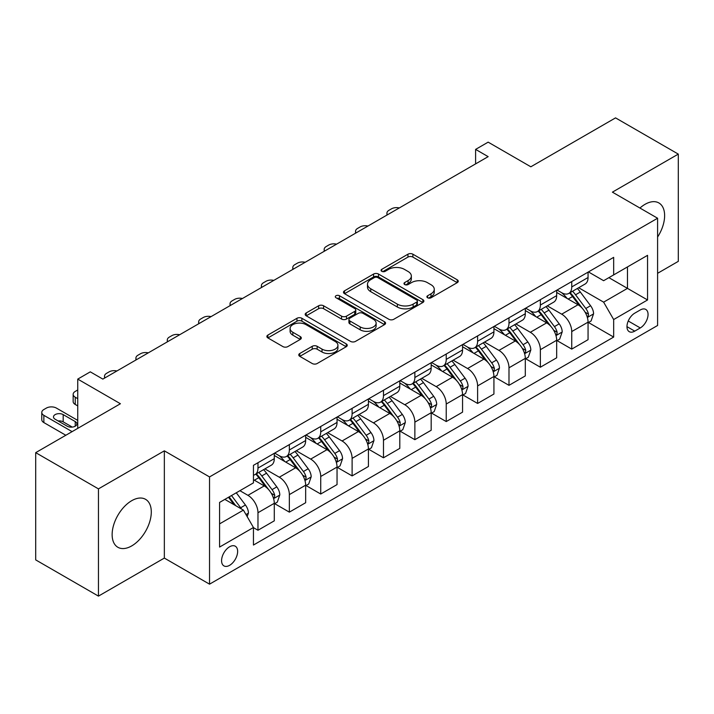 <?xml version="1.0" encoding="UTF-8"?>
<svg xmlns="http://www.w3.org/2000/svg" width="714" height="714" viewBox="0 0 714 714"><rect width="100%" height="100%" fill="white"/><g stroke="black" fill="none" stroke-linecap="round" stroke-linejoin="round"><path stroke-width="1.07" d="M427.606 297.765A2.437 1.41 0 0 0 431.06 297.765L457.237 282.655A3.481 2.008 0 0 0 458.254 281.236A3.481 2.008 0 0 0 457.237 279.808L412.888 254.202A3.481 2.008 0 0 0 407.953 254.202L381.776 269.321A2.437 1.41 0 0 0 381.062 270.311A2.437 1.41 0 0 0 381.776 271.311A2.437 1.41 0 0 0 385.23 271.311L388.612 269.356A11.147 6.435 0 0 1 404.383 269.356L408.078 271.49A11.147 6.435 0 0 1 411.344 276.041A11.147 6.435 0 0 1 408.078 280.593L404.695 282.548A2.437 1.41 0 0 0 403.981 283.547A2.437 1.41 0 0 0 404.695 284.538A2.437 1.41 0 0 0 408.14 284.538L411.532 282.583A11.147 6.435 0 0 1 427.302 282.583L430.997 284.716A11.147 6.435 0 0 1 434.264 289.268A11.147 6.435 0 0 1 430.997 293.82L427.606 295.774A2.437 1.41 0 0 0 426.892 296.774A2.437 1.41 0 0 0 427.606 297.765L427.606 295.774M131.715 545.907A27.685 15.985 120 0 0 149.806 521.506A27.685 15.985 120 0 0 145.558 499.318A27.685 15.985 120 0 0 131.715 500.692A27.685 15.985 120 0 0 113.624 525.093A27.685 15.985 120 0 0 117.872 547.281A27.685 15.985 120 0 0 131.715 545.907M657.594 237.039A27.685 15.985 120 0 0 658.888 202.954A27.685 15.985 120 0 0 645.037 204.32A27.685 15.985 120 0 0 639.94 208.051M229.613 565.327A11.362 6.56 120 0 0 237.03 555.313A11.362 6.56 120 0 0 235.29 546.21A11.362 6.56 120 0 0 229.613 546.772A11.362 6.56 120 0 0 222.188 556.786A11.362 6.56 120 0 0 223.928 565.89A11.362 6.56 120 0 0 229.613 565.327M299.791 353.492A3.481 2.008 0 0 0 298.773 354.92A3.481 2.008 0 0 0 299.791 356.34L312.232 363.524A3.481 2.008 0 0 0 317.159 363.524L346.236 346.736A3.481 2.008 0 0 0 347.254 345.317A3.481 2.008 0 0 0 346.236 343.889L301.888 318.283A3.481 2.008 0 0 0 296.962 318.283L267.884 335.071A3.481 2.008 0 0 0 266.866 336.499A3.481 2.008 0 0 0 267.884 337.918L282.914 346.593A3.481 2.008 0 0 0 287.84 346.593L300.282 339.409A3.481 2.008 0 0 0 301.308 337.99A3.481 2.008 0 0 0 300.282 336.571L292.829 332.26A9.318 5.382 0 0 1 290.098 328.458A9.318 5.382 0 0 1 295.855 323.487A9.318 5.382 0 0 1 306.011 324.656L335.214 341.506A9.318 5.382 0 0 1 337.936 345.317A9.318 5.382 0 0 1 332.188 350.288A9.318 5.382 0 0 1 322.032 349.119L317.159 346.308A3.481 2.008 0 0 0 312.232 346.308L299.791 353.492L299.791 356.34M657.594 273.31L678.3 261.351L678.3 154.108L615.548 117.881L530.832 166.79L488.153 142.148L475.604 149.396L488.153 156.643L102.843 379.098L90.294 371.851L77.746 379.098L77.746 428.373M98.452 488.876L98.452 596.119L164.345 558.08L164.345 450.837L98.452 488.876L35.7 452.649L120.416 403.74L77.746 379.098M164.345 450.837L209.532 476.925L657.594 218.234L657.594 325.477L209.532 584.168L209.532 476.925M678.3 154.108L612.407 192.146L657.594 218.234M388.862 319.283A3.481 2.008 0 0 0 393.789 319.283L422.866 302.495A3.481 2.008 0 0 0 423.884 301.076A3.481 2.008 0 0 0 422.866 299.657L378.509 274.051A3.481 2.008 0 0 0 373.583 274.051L344.514 290.83A3.481 2.008 0 0 0 343.488 292.258A3.481 2.008 0 0 0 344.514 293.677L388.862 319.283M336.99 298.291A2.437 1.41 0 0 1 339.462 298.639L339.462 295.739L384.551 321.773A3.481 2.008 0 0 1 385.569 323.192A3.481 2.008 0 0 1 384.551 324.62L355.474 341.399A3.481 2.008 0 0 1 350.547 341.399L306.199 315.802L306.199 312.955A3.481 2.008 0 0 0 305.181 314.374A3.481 2.008 0 0 0 306.199 315.802M306.199 312.955L318.64 305.771A3.481 2.008 0 0 1 323.567 305.771L341.551 316.15A3.481 2.008 0 0 0 346.486 316.15L354.733 311.384A3.481 2.008 0 0 0 355.759 309.965A3.481 2.008 0 0 0 354.733 308.546L336.008 297.729A2.437 1.41 0 0 1 335.294 296.738A2.437 1.41 0 0 1 336.803 295.435A2.437 1.41 0 0 1 339.462 295.739M98.452 596.119L35.7 559.892L35.7 452.649M640.271 309.974L634.746 313.16A11.005 6.355 120 0 0 627.561 322.862A11.005 6.355 120 0 0 629.248 331.68A11.005 6.355 120 0 0 634.746 331.135L640.271 327.94A11.005 6.355 120 0 0 647.464 318.248A11.005 6.355 120 0 0 645.777 309.43A11.005 6.355 120 0 0 640.271 309.974M588.434 271.927L603.625 280.7L613.665 274.899L613.665 257.361L253.452 465.332L253.452 482.869L219.573 502.433L219.573 547.067L253.452 527.503L253.452 545.041L613.665 337.07L613.665 319.542L603.625 302.147L578.661 287.733M613.665 274.899L647.553 255.335L647.553 299.969L613.665 319.542M164.345 558.08L209.532 584.168M475.604 149.396L475.604 163.89M608.89 277.657L627.472 288.376L627.472 266.929L647.553 255.335M603.625 302.147L627.472 288.376L647.553 299.969M219.573 523.88L243.412 510.108L224.839 499.389M253.452 527.646L257.977 530.252L257.977 512.723A14.2 8.202 -120 0 0 247.936 495.329L239.904 490.688M257.977 530.252L274.292 520.836L274.292 503.299A14.2 8.202 -120 0 0 264.251 485.913L253.452 479.674M274.667 503.665L289.349 512.143L289.349 494.606A14.2 8.202 -120 0 0 279.308 477.211L264.894 468.893M289.349 512.143L305.663 502.718L305.663 485.181A14.2 8.202 -120 0 0 295.623 467.795L274.292 455.478M306.047 485.547L320.729 494.026L320.729 476.488A14.2 8.202 -120 0 0 310.688 459.102L296.274 450.775M320.729 494.026L337.044 484.601L337.044 467.072A14.2 8.202 -120 0 0 327.003 449.677L305.663 437.361M337.419 467.429L352.109 475.908L352.109 458.37A14.2 8.202 -120 0 0 342.068 440.984L327.646 432.657M352.109 475.908L368.424 466.492L368.424 448.954A14.2 8.202 -120 0 0 358.383 431.559L337.044 419.243M368.799 449.32L383.48 457.79L383.48 440.261A14.2 8.202 -120 0 0 373.44 422.866L359.026 414.548M383.48 457.79L399.795 448.374L399.795 430.837A14.2 8.202 -120 0 0 389.755 413.451L368.424 401.125M400.17 431.202L414.861 439.681L414.861 422.144A14.2 8.202 -120 0 0 404.82 404.749L390.406 396.431M414.861 439.681L431.176 430.256L431.176 412.719A14.2 8.202 -120 0 0 421.135 395.333L399.795 383.016M431.551 413.085L446.232 421.563L446.232 404.026A14.2 8.202 -120 0 0 436.192 386.64L421.778 378.313M446.232 421.563L462.556 412.148L462.556 394.61A14.2 8.202 -120 0 0 452.515 377.215L431.176 364.899M462.931 394.967L477.612 403.446L477.612 385.908A14.2 8.202 -120 0 0 467.572 368.522L453.158 360.195M477.612 403.446L493.927 394.03L493.927 376.492A14.2 8.202 -120 0 0 483.887 359.097L462.556 346.781M494.302 376.858L508.993 385.337L508.993 367.799A14.2 8.202 -120 0 0 498.952 350.404L484.529 342.086M508.993 385.337L525.308 375.912L525.308 358.374A14.2 8.202 -120 0 0 515.267 340.989L493.927 328.672M525.683 358.74L540.364 367.219L540.364 349.681A14.2 8.202 -120 0 0 530.323 332.287L515.91 323.969M540.364 367.219L556.679 357.794L556.679 340.266A14.2 8.202 -120 0 0 546.638 322.871L525.308 310.554M557.063 340.623L571.744 349.101L571.744 331.564A14.2 8.202 -120 0 0 561.704 314.178L547.29 305.851M571.744 349.101L588.059 339.685L588.059 322.148A14.2 8.202 -120 0 0 578.019 304.753L556.679 292.437M557.063 290.045L561.704 292.731A14.2 8.202 -120 0 0 568.799 293.427A14.2 8.202 -120 0 0 571.744 286.93L571.744 281.566M525.683 308.162L530.323 310.84A14.2 8.202 -120 0 0 537.428 311.545A14.2 8.202 -120 0 0 540.364 305.048L540.364 299.684M494.302 326.28L498.952 328.958A14.2 8.202 -120 0 0 506.047 329.663A14.2 8.202 -120 0 0 508.993 323.156L508.993 317.801M462.931 344.389L467.572 347.075A14.2 8.202 -120 0 0 474.676 347.772A14.2 8.202 -120 0 0 477.612 341.274L477.612 335.91M431.551 362.507L436.192 365.184A14.2 8.202 -120 0 0 443.296 365.889A14.2 8.202 -120 0 0 446.232 359.392L446.232 354.028M400.17 380.624L404.82 383.302A14.2 8.202 -120 0 0 411.916 384.007A14.2 8.202 -120 0 0 414.861 377.51L414.861 372.146M368.799 398.733L373.44 401.42A14.2 8.202 -120 0 0 380.544 402.125A14.2 8.202 -120 0 0 383.48 395.618L383.48 390.263M337.419 416.851L342.068 419.537A14.2 8.202 -120 0 0 349.164 420.234A14.2 8.202 -120 0 0 352.109 413.736L352.109 408.372M306.047 434.969L310.688 437.646A14.2 8.202 -120 0 0 317.784 438.351A14.2 8.202 -120 0 0 320.729 431.854L320.729 426.49M274.667 453.087L279.308 455.764A14.2 8.202 -120 0 0 286.412 456.469A14.2 8.202 -120 0 0 289.349 449.972L289.349 444.608M588.434 322.505L613.665 337.07M568.799 293.427L585.123 284.011A14.2 8.202 -120 0 0 588.059 277.514L588.059 272.15M537.428 311.545L553.743 302.129A14.2 8.202 -120 0 0 556.679 295.623L556.679 290.259M506.047 329.663L522.362 320.238A14.2 8.202 -120 0 0 525.308 313.741L525.308 308.377M474.676 347.772L490.991 338.356A14.2 8.202 -120 0 0 493.927 331.858L493.927 326.494M443.296 365.889L459.611 356.473A14.2 8.202 -120 0 0 462.556 349.967L462.556 344.612M411.916 384.007L428.23 374.582A14.2 8.202 -120 0 0 431.176 368.085L431.176 362.721M380.544 402.125L396.859 392.7A14.2 8.202 -120 0 0 399.795 386.203L399.795 380.839M349.164 420.234L365.479 410.818A14.2 8.202 -120 0 0 368.424 404.32L368.424 398.956M317.784 438.351L334.107 428.935A14.2 8.202 -120 0 0 337.044 422.429L337.044 417.074M286.412 456.469L302.727 447.044A14.2 8.202 -120 0 0 305.663 440.547L305.663 435.183M253.452 475.158A14.2 8.202 -120 0 0 255.032 474.587L271.347 465.162A14.2 8.202 -120 0 0 274.292 458.665L274.292 453.301M255.032 474.587A14.2 8.202 -120 0 0 257.977 468.081L257.977 462.717M243.412 510.108L253.452 527.503M428.578 298.113L430.997 296.721A11.147 6.435 0 0 0 434.264 292.169L434.264 289.268M411.344 276.041L411.344 278.942A11.147 6.435 0 0 1 408.078 283.494L405.668 284.886M457.192 282.682L412.888 257.102A3.481 2.008 0 0 0 407.953 257.102L382.749 271.65M422.813 302.522L378.509 276.943A3.481 2.008 0 0 0 373.583 276.943L344.559 293.704M416.699 302.067A2.437 1.41 0 0 0 417.413 301.076A2.437 1.41 0 0 0 416.699 300.076L377.777 277.603A2.437 1.41 0 0 0 374.323 277.603L370.753 279.665A11.147 6.435 0 0 0 367.487 284.217A11.147 6.435 0 0 0 370.753 288.768L397.359 304.137A11.147 6.435 0 0 0 413.129 304.137L416.699 302.067L416.699 304.967A2.437 1.41 0 0 0 417.413 303.977L417.413 301.076M367.487 284.217L367.487 287.117A11.147 6.435 0 0 0 370.753 291.669L370.753 288.768M416.699 304.967L413.129 307.029A11.147 6.435 0 0 1 397.359 307.029L370.753 291.669M306.244 315.829L318.64 308.671L318.64 305.771M355.759 309.965L355.759 312.866A3.481 2.008 0 0 1 354.733 314.285L346.486 319.051A3.481 2.008 0 0 1 341.551 319.051L323.567 308.671A3.481 2.008 0 0 0 318.64 308.671M339.462 298.639L384.507 324.647M360.222 326.932A9.318 5.382 0 0 0 370.379 328.092A9.318 5.382 0 0 0 376.126 323.121A9.318 5.382 0 0 0 373.404 319.319L363.114 313.384A3.481 2.008 0 0 0 358.187 313.384L349.931 318.149A3.481 2.008 0 0 0 348.914 319.569A3.481 2.008 0 0 0 349.931 320.988L360.222 326.932L360.222 329.832A9.318 5.382 0 0 0 370.379 330.993A9.318 5.382 0 0 0 376.126 326.021L376.126 323.121M348.914 319.569L348.914 322.469A3.481 2.008 0 0 0 349.931 323.888L349.931 320.988M360.222 329.832L349.931 323.888M337.936 345.317L337.936 348.218A9.318 5.382 0 0 1 332.188 353.189A9.318 5.382 0 0 1 322.032 352.02L317.159 349.208A3.481 2.008 0 0 0 312.232 349.208L299.835 356.366M290.098 328.458L290.098 331.358A9.318 5.382 0 0 0 292.829 335.161L292.829 332.26M300.237 339.436L292.829 335.161M346.192 346.763L301.888 321.184A3.481 2.008 0 0 0 296.962 321.184L267.928 337.945M588.059 322.728L591.076 320.988L593.584 313.741A9.407 5.435 -120 0 0 590.576 305.726L580.321 292.035A27.159 15.681 -120 0 0 577.358 288.492M567.157 298.488A27.159 15.681 -120 0 0 561.597 292.669M587.203 316.962L588.3 315.784L588.506 314.142A9.407 5.435 -120 0 0 585.81 308.484L575.555 294.793A27.159 15.681 -120 0 0 572.592 291.241M570.067 292.704A22.545 13.013 60 0 1 573.761 296.908L582.446 308.493M569.576 292.981A27.159 15.681 60 0 1 572.539 296.533L579.357 305.637M399.304 207.944A7.095 4.097 0 0 0 391.513 208.818L389.005 210.264A7.095 4.097 0 0 0 386.926 213.165A7.095 4.097 0 0 0 387.488 214.762M556.679 340.846L559.696 339.105L562.204 331.858A9.407 5.435 -120 0 0 559.205 323.844L548.95 310.153A27.159 15.681 -120 0 0 545.987 306.609M535.786 316.597A27.159 15.681 -120 0 0 530.225 310.786M555.822 335.08L556.92 333.902L557.125 332.26A9.407 5.435 -120 0 0 554.43 326.601L544.175 312.911A27.159 15.681 -120 0 0 541.212 309.358M538.686 310.822A22.545 13.013 60 0 1 542.39 315.026L551.065 326.61M538.204 311.099A27.159 15.681 60 0 1 541.167 314.651L547.986 323.745M367.924 226.052A7.095 4.097 0 0 0 360.142 226.936L357.625 228.382A7.095 4.097 0 0 0 355.545 231.282A7.095 4.097 0 0 0 356.107 232.88M525.308 358.955L528.315 357.214L530.823 349.967A9.407 5.435 -120 0 0 527.824 341.961L517.57 328.27A27.159 15.681 -120 0 0 514.607 324.718M504.405 334.714A27.159 15.681 -120 0 0 498.845 328.895M524.451 353.198L525.54 352.011L525.745 350.369A9.407 5.435 -120 0 0 523.059 344.71L512.804 331.019A27.159 15.681 -120 0 0 509.841 327.476M507.306 328.931A22.545 13.013 60 0 1 511.01 333.143L519.685 344.728M506.824 329.216A27.159 15.681 60 0 1 509.787 332.76L516.606 341.863M336.553 244.17A7.095 4.097 0 0 0 328.761 245.045L326.253 246.5A7.095 4.097 0 0 0 324.174 249.391A7.095 4.097 0 0 0 324.736 250.998M493.927 377.072L496.944 375.332L499.452 368.085A9.407 5.435 -120 0 0 496.444 360.079L486.189 346.388A27.159 15.681 -120 0 0 483.226 342.836M473.025 352.832A27.159 15.681 -120 0 0 467.465 347.013M493.071 371.307L494.168 370.129L494.374 368.486A9.407 5.435 -120 0 0 491.678 362.828L481.423 349.137A27.159 15.681 -120 0 0 478.46 345.585M475.935 347.049A22.545 13.013 60 0 1 479.629 351.252L488.314 362.846M475.444 347.325A27.159 15.681 60 0 1 478.407 350.877L485.225 359.981M305.173 262.288A7.095 4.097 0 0 0 297.381 263.163L294.873 264.608A7.095 4.097 0 0 0 292.794 267.509A7.095 4.097 0 0 0 293.356 269.107M462.556 395.19L465.564 393.45L468.072 386.203A9.407 5.435 -120 0 0 465.073 378.188L454.818 364.497A27.159 15.681 -120 0 0 451.855 360.954M441.654 370.95A27.159 15.681 -120 0 0 436.093 365.131M461.699 389.425L462.788 388.246L462.993 386.604A9.407 5.435 -120 0 0 460.298 380.946L450.043 367.255A27.159 15.681 -120 0 0 447.08 363.703M444.554 365.166A22.545 13.013 60 0 1 448.258 369.37L456.933 380.955M444.072 365.443A27.159 15.681 60 0 1 447.035 368.995L453.854 378.099M273.801 280.406A7.095 4.097 0 0 0 266.01 281.28L263.493 282.726A7.095 4.097 0 0 0 261.413 285.627A7.095 4.097 0 0 0 261.976 287.224M431.176 413.299L434.183 411.567L436.7 404.32A9.407 5.435 -120 0 0 433.693 396.306L423.438 382.615A27.159 15.681 -120 0 0 420.475 379.063M410.273 389.059A27.159 15.681 -120 0 0 404.713 383.239M430.319 407.542L431.408 406.355L431.622 404.722A9.407 5.435 -120 0 0 428.927 399.064L418.672 385.373A27.159 15.681 -120 0 0 415.709 381.82M413.183 383.275A22.545 13.013 60 0 1 416.878 387.488L425.562 399.072M412.692 383.561A27.159 15.681 60 0 1 415.655 387.104L422.474 396.208M242.421 298.514A7.095 4.097 0 0 0 234.629 299.398L232.121 300.844A7.095 4.097 0 0 0 230.042 303.745A7.095 4.097 0 0 0 230.604 305.342M399.795 431.417L402.812 429.676L405.32 422.429A9.407 5.435 -120 0 0 402.321 414.423L392.057 400.732A27.159 15.681 -120 0 0 389.094 397.18M378.893 407.176A27.159 15.681 -120 0 0 373.342 401.357M398.939 425.66L400.036 424.473L400.242 422.831A9.407 5.435 -120 0 0 397.546 417.172L387.291 403.481A27.159 15.681 -120 0 0 384.328 399.938M381.803 401.393A22.545 13.013 60 0 1 385.498 405.606L394.182 417.19M381.321 401.679A27.159 15.681 60 0 1 384.284 405.222L391.102 414.325M211.041 316.632A7.095 4.097 0 0 0 203.249 317.507L200.741 318.962A7.095 4.097 0 0 0 198.662 321.853A7.095 4.097 0 0 0 199.224 323.46M368.424 449.534L371.432 447.794L373.94 440.547A9.407 5.435 -120 0 0 370.941 432.541L360.686 418.85A27.159 15.681 -120 0 0 357.723 415.298M347.522 425.294A27.159 15.681 -120 0 0 341.961 419.475M367.567 443.769L368.656 442.591L368.861 440.949A9.407 5.435 -120 0 0 366.175 435.29L355.911 421.599A27.159 15.681 -120 0 0 352.948 418.047M350.422 419.511A22.545 13.013 60 0 1 354.126 423.714L362.801 435.299M349.94 419.787A27.159 15.681 60 0 1 352.903 423.34L359.722 432.443M179.669 334.75A7.095 4.097 0 0 0 171.878 335.625L169.37 337.07A7.095 4.097 0 0 0 167.29 339.971A7.095 4.097 0 0 0 167.852 341.569M337.044 467.652L340.06 465.912L342.568 458.665A9.407 5.435 -120 0 0 339.561 450.65L329.306 436.959A27.159 15.681 -120 0 0 326.343 433.416M316.141 443.412A27.159 15.681 -120 0 0 310.581 437.593M336.187 461.887L337.285 460.709L337.49 459.066A9.407 5.435 -120 0 0 334.795 453.408L324.54 439.717A27.159 15.681 -120 0 0 321.577 436.165M319.051 437.628A22.545 13.013 60 0 1 322.746 441.832L331.43 453.417M318.56 437.905A27.159 15.681 60 0 1 321.523 441.457L328.342 450.552M148.289 352.868A7.095 4.097 0 0 0 140.497 353.742L137.989 355.188A7.095 4.097 0 0 0 135.91 358.089A7.095 4.097 0 0 0 136.472 359.686M305.663 485.761L308.68 484.03L311.188 476.782A9.407 5.435 -120 0 0 308.189 468.768L297.934 455.077A27.159 15.681 -120 0 0 294.971 451.525M284.77 461.521A27.159 15.681 -120 0 0 279.21 455.702M304.807 480.004L305.904 478.817L306.11 477.175A9.407 5.435 -120 0 0 303.414 471.526L293.159 457.826A27.159 15.681 -120 0 0 290.196 454.282M287.671 455.737A22.545 13.013 60 0 1 291.374 459.95L300.05 471.535M287.189 456.023A27.159 15.681 60 0 1 290.152 459.566L296.97 468.67M116.909 370.977A7.095 4.097 0 0 0 109.126 371.851L106.609 373.306A7.095 4.097 0 0 0 104.53 376.207A7.095 4.097 0 0 0 105.092 377.804M274.292 503.879L277.3 502.138L279.808 494.891A9.407 5.435 -120 0 0 276.809 486.886L266.554 473.195A27.159 15.681 -120 0 0 263.591 469.642M77.746 398.662L75.238 397.216L75.238 404.463A7.095 4.097 180 0 1 73.158 401.563L73.158 394.315A7.095 4.097 0 0 0 75.238 397.216M77.746 405.909L75.238 404.463M273.435 498.113L274.524 496.935L274.729 495.293A9.407 5.435 -120 0 0 272.043 489.634L261.788 475.943A27.159 15.681 -120 0 0 258.825 472.4M256.29 473.855A22.545 13.013 60 0 1 259.994 478.059L268.669 489.652M255.808 474.132A27.159 15.681 60 0 1 258.771 477.684L265.59 486.787M77.746 389.969L75.238 391.424A7.095 4.097 0 0 0 73.158 394.315M247.178 516.633L248.436 513.009A9.407 5.435 -120 0 0 245.429 504.994L236.28 492.785M72.096 431.631L43.857 415.334A7.095 4.097 0 0 1 41.778 412.433A7.095 4.097 0 0 1 43.857 409.533L46.365 408.087A7.095 4.097 0 0 1 56.406 408.087L77.746 420.403M65.822 435.254L43.857 422.581A7.095 4.097 180 0 1 41.778 419.68L41.778 412.433M72.284 427.106L63.189 421.849A5.676 3.275 0 0 0 58.111 420.948M241.519 509.02A9.407 5.435 -120 0 0 240.663 507.752L231.514 495.534M229.158 496.899L235.727 505.673M228.498 497.274L234.076 504.718M55.156 419.243L67.205 426.204A5.676 3.275 0 0 0 73.39 426.91A5.676 3.275 0 0 0 76.898 423.884A5.676 3.275 0 0 0 75.238 421.563L63.189 414.611A5.676 3.275 0 0 0 56.995 413.897A5.676 3.275 0 0 0 53.488 416.922A5.676 3.275 0 0 0 55.156 419.243M247.936 495.329L264.251 485.913M279.308 477.211L295.623 467.795M310.688 459.102L327.003 449.677M342.068 440.984L358.383 431.559M373.44 422.866L389.755 413.451M404.82 404.749L421.135 395.333M436.192 386.64L452.515 377.215M467.572 368.522L483.887 359.097M498.952 350.404L515.267 340.989M530.323 332.287L546.638 322.871M561.704 314.178L578.019 304.753M571.744 286.93L588.059 277.514M571.744 331.564L588.059 322.148M540.364 349.681L556.679 340.266M540.364 305.048L556.679 295.623M508.993 367.799L525.308 358.374M508.993 323.156L525.308 313.741M477.612 385.908L493.927 376.492M477.612 341.274L493.927 331.858M446.232 404.026L462.556 394.61M446.232 359.392L462.556 349.967M414.861 422.144L431.176 412.719M414.861 377.51L431.176 368.085M383.48 440.261L399.795 430.837M383.48 395.618L399.795 386.203M352.109 458.37L368.424 448.954M352.109 413.736L368.424 404.32M320.729 476.488L337.044 467.072M320.729 431.854L337.044 422.429M289.349 494.606L305.663 485.181M289.349 449.972L305.663 440.547M257.977 512.723L274.292 503.299M257.977 468.081L274.292 458.665M628.231 320.997L640.271 327.94M626.963 326.637L634.746 331.135M430.997 296.721L430.997 293.82M404.695 284.538L404.695 282.548M408.078 283.494L408.078 280.593M381.776 271.311L381.776 269.321M407.953 257.102L407.953 254.202M412.888 257.102L412.888 254.202M457.237 282.655L457.237 279.808M344.514 293.677L344.514 290.83M373.583 276.943L373.583 274.051M378.509 276.943L378.509 274.051M422.866 302.495L422.866 299.657M397.359 307.029L397.359 304.137M413.129 307.029L413.129 304.137M323.567 308.671L323.567 305.771M341.551 319.051L341.551 316.15M346.486 319.051L346.486 316.15M354.733 314.285L354.733 311.384M384.551 324.62L384.551 321.773M312.232 349.208L312.232 346.308M317.159 349.208L317.159 346.308M322.032 352.02L322.032 349.119M300.282 339.409L300.282 336.571M267.884 337.918L267.884 335.071M296.962 321.184L296.962 318.283M301.888 321.184L301.888 318.283M346.236 346.736L346.236 343.889M587.354 317.48L593.521 313.919M575.555 294.793L580.321 292.035M568.157 299.059L572.539 296.533M585.81 308.484L590.576 305.726M585.061 312.161L588.506 314.142M555.983 335.598L562.141 332.037M544.175 312.911L548.95 310.153M536.776 317.177L541.167 314.651M554.43 326.601L559.205 323.844M553.689 330.27L557.125 332.26M524.603 353.707L530.77 350.155M512.804 331.019L517.57 328.27M505.405 335.294L509.787 332.76M523.059 344.71L527.824 341.961M522.309 348.387L525.745 350.369M493.222 371.824L499.389 368.272M481.423 349.137L486.189 346.388M474.025 353.412L478.407 350.877M491.678 362.828L496.444 360.079M490.937 366.505L494.374 368.486M461.851 389.942L468.009 386.381M450.043 367.255L454.818 364.497M442.653 371.521L447.035 368.995M460.298 380.946L465.073 378.188M459.557 384.614L462.993 386.604M430.471 408.06L436.638 404.499M418.672 385.373L423.438 382.615M411.273 389.639L415.655 387.104M428.927 399.064L433.693 396.306M428.177 402.732L431.622 404.722M399.099 426.169L405.257 422.617M387.291 403.481L392.057 400.732M379.893 407.756L384.284 405.222M397.546 417.172L402.321 414.423M396.805 420.849L400.242 422.831M367.719 444.286L373.877 440.725M355.911 421.599L360.686 418.85M348.521 425.865L352.903 423.34M366.175 435.29L370.941 432.541M365.425 438.967L368.861 440.949M336.339 462.404L342.506 458.843M324.54 439.717L329.306 436.959M317.141 443.983L321.523 441.457M334.795 453.408L339.561 450.65M334.045 457.076L337.49 459.066M304.967 480.522L311.125 476.961M293.159 457.826L297.934 455.077M285.761 462.101L290.152 459.566M303.414 471.526L308.189 468.768M302.674 475.194L306.11 477.175M273.587 498.631L279.754 495.079M261.788 475.943L266.554 473.195M254.389 480.219L258.771 477.684M272.043 489.634L276.809 486.886M271.293 493.312L274.729 495.293M43.857 415.334L43.857 422.581M245.991 514.571L248.374 513.188M240.663 507.752L245.429 504.994M63.189 421.849L63.189 414.611M75.238 426.204L75.238 421.563M386.926 213.165L386.926 215.093M355.545 231.282L355.545 233.201M324.174 249.391L324.174 251.319M292.794 267.509L292.794 269.437M261.413 285.627L261.413 287.546M230.042 303.745L230.042 305.663M198.662 321.853L198.662 323.781M167.29 339.971L167.29 341.899M135.91 358.089L135.91 360.008M104.53 376.207L104.53 378.125"/></g></svg>

